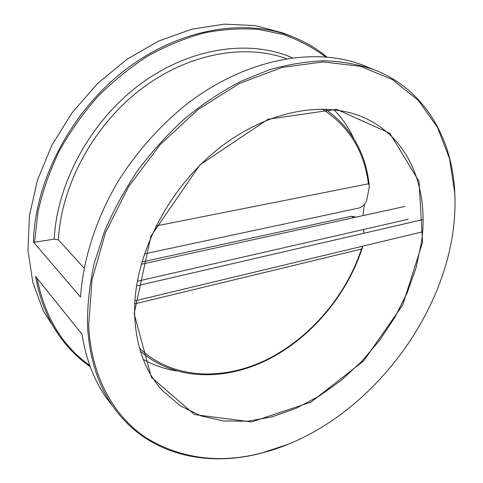 <?xml version="1.0" encoding="UTF-8"?>
<svg xmlns="http://www.w3.org/2000/svg" width="483" height="483" viewBox="0 0 483 483"><rect width="100%" height="100%" fill="white"/><g stroke="black" fill="none" stroke-linecap="round" stroke-linejoin="round"><path stroke-width="0.72" d="M354.631 216.758L351.431 216.275L141.845 261.997M363.784 233.283L363.862 229.419M134.757 303.855L361.459 249.041L362.775 246.167M325.578 56.879C313.026 47.539 299.013 40.107 283.533 34.583L258.695 29.415C241.126 28.086 222.935 29.264 204.128 32.941C185.182 38.091 166.484 45.758 148.027 55.943C129.975 67.505 113.1 81.186 97.415 96.974C82.659 113.783 69.884 131.913 59.095 151.354C49.61 171.272 42.576 191.485 37.982 212.001L34.595 242.2L54.229 239.17L58.371 239.888L84.108 268.089M34.595 242.2L33.381 242.013C35.132 180.183 71.327 111.126 125.405 69.751C179.573 28.358 244.76 18.022 291.925 36.533C304.942 41.635 316.558 48.451 326.786 56.982M366.772 66.763L363.252 65.338C314.403 46.151 244.434 58.739 184.741 105.699C159.638 126.232 137.311 151.33 119.349 179.326C96.515 217.223 83.142 258.61 80.522 297.093L33.381 242.013M363.005 215.617L364.333 204.557M353.659 138.319C348.672 127.59 342.079 118.045 333.874 109.683M143.258 359.412C153.534 365.124 164.534 368.964 176.253 370.932M421.496 242.116C429.097 189.62 409.813 138.361 364.87 118.045C324.95 99.643 265.469 110.221 215.774 150.895C166.11 191.497 133.64 257.91 134.6 313.02C135.572 345.647 144.966 371.626 162.783 390.958L180.521 405.943L201.121 415.96L223.744 420.995L247.574 421.218L271.875 416.883L295.982 408.346L319.287 396.012L341.27 380.302L361.441 361.689L379.384 340.624L394.702 317.615L407.042 293.157L416.074 267.799L421.496 242.116M88.703 324.89C90.876 376.233 113.662 416.376 146.488 438.057C181.252 458.892 219.717 463.867 261.877 452.976C369.718 425.523 460.891 302.4 454.702 192.566L449.51 158.527L437.483 127.373L418.489 100.579L392.655 79.707L360.529 66.34L323.139 61.902L282.084 67.445L239.502 83.456L197.945 109.605L160.139 144.677L128.641 186.583L105.511 232.601L92.06 279.687L88.703 324.89M134.141 313.648L150.913 236.163L199.926 164.878L268.065 119.247L336.639 109.315L389.805 133.248L419.045 181.463L422.589 242.273L402.725 305.014L363.735 360.831L311.082 402.085L251.673 421.931L194.613 414.607L151.39 377.338L134.141 313.648M286.775 34.456L283.4 33.092L255.127 25.587L224.203 24.15L191.673 29.234L158.804 40.995L126.993 59.246L97.681 83.402L72.251 112.503L51.868 145.274L37.414 180.213L29.409 215.744L27.966 250.321L32.85 282.561L43.536 311.336L59.264 335.776M288.653 444.058L261.369 453.175C208.722 466.983 153.177 455.976 118.848 414.16C99.878 391.188 89.409 361.362 87.447 324.679C87.345 304.827 89.621 284.318 94.276 263.144L104.545 231.333C113.571 210.19 124.692 189.795 137.921 170.155C152.199 151.209 167.957 133.906 185.188 118.238C203.035 103.718 221.528 91.444 240.667 81.41L269.429 69.787C288.556 64.33 307.103 61.317 325.083 60.755C342.525 61.54 358.815 64.511 373.951 69.661C424.684 89.307 452.136 138.265 454.763 192.005C455.36 203.524 454.956 215.195 453.543 227.022M90.158 366.657C80.812 360.149 72.384 352.312 64.879 343.153C50.033 325.023 40.276 302.781 35.603 276.439L82.056 334.339C86.451 362.655 96.371 386.171 111.814 404.905M37.082 278.28C44.853 316.92 62.404 345.997 89.741 365.51M144.375 253.895L358.706 208.095C362.624 206.821 365.293 204.243 366.706 200.367L369.187 187.434L369.217 185.074L368.414 183.806L155.985 225.984M353.671 217.664L351.431 216.275M139.478 348.152C171.815 379.107 222.138 381.153 265.837 360.052C309.645 338.649 345.973 296.164 361.459 249.041M286.377 58.642C244.368 43.385 187.525 53.45 140.354 89.675C93.273 125.918 61.208 185.575 58.371 239.888M292.293 57.773C250.103 39.292 190.9 47.105 141.03 83.625C91.239 120.134 56.952 182.508 54.229 239.17M368.414 183.806C364.248 150.925 348.798 125.991 322.076 108.995M423.072 219.554L136.556 285.882M422.601 231.804L134.926 300.867M404.905 206.422L141.205 264.273M408.238 219.264L137.329 281.275M355.458 217.272L354.516 216.686M158.581 386.074L162.783 390.958M283.4 33.092L291.925 36.533M363.252 65.338L373.951 69.661M454.702 192.566L454.763 192.005M261.877 452.976L261.369 453.175M369.217 185.074C365.619 152.332 350.912 126.993 325.083 109.055M140.33 351.05C174.025 380.707 224.601 381.341 268.029 359.515C311.565 337.363 347.325 294.666 362.401 247.531"/></g></svg>
